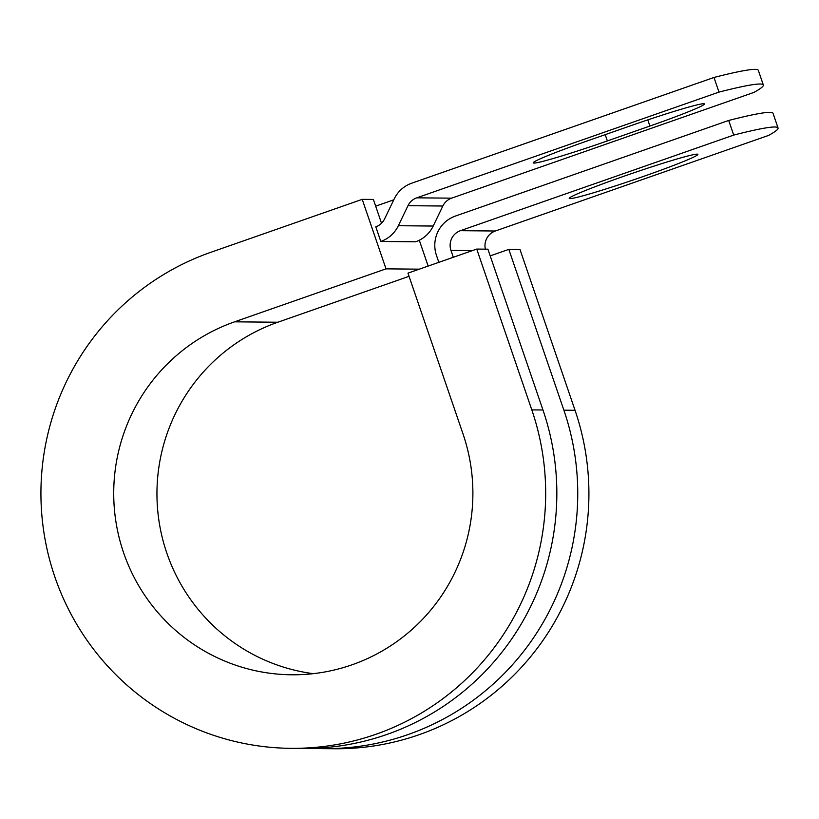 <?xml version="1.0" encoding="UTF-8"?>
<svg xmlns="http://www.w3.org/2000/svg" width="819" height="819" viewBox="0 0 819 819"><rect width="100%" height="100%" fill="white"/><g stroke="black" fill="none" stroke-linecap="round" stroke-linejoin="round"><path stroke-width="1.23" d="M703.685 103.716A67.997 3.286 -18.9 0 1 704.432 103.931A67.997 3.286 -18.9 0 1 649.897 126.054L607.36 140.929A67.997 3.286 -18.9 0 1 533.23 162.868A67.997 3.286 -18.9 0 1 587.766 140.745L630.302 125.87A67.997 3.286 -18.9 0 1 703.685 103.716M697.133 154.146A67.997 3.286 161.1 0 0 628.101 174.785A67.997 3.286 161.1 0 0 569.225 198.413A67.997 3.286 161.1 0 0 569.963 198.628A67.997 3.286 161.1 0 0 638.994 177.989A67.997 3.286 161.1 0 0 697.88 154.361A67.997 3.286 161.1 0 0 697.133 154.146M438.841 262.336L436.476 255.446A30.968 30.651 -89.5 0 1 455.425 216.052L728.695 120.454L733.701 135.094L460.432 230.682A15.489 15.326 -89.5 0 0 450.962 250.379L453.316 257.268M728.695 120.454A302.467 14.64 -18.9 0 1 773.044 113.329L778.05 127.969A302.467 14.64 161.1 0 1 768.57 135.422L495.3 231.009A15.489 15.326 -89.5 0 0 485.38 249.16M451.617 198.157A15.489 15.326 90.5 0 0 442.844 206.019L433.21 226.044A30.968 30.651 -89.5 0 1 415.663 241.789L380.804 241.462L375.798 226.822A15.489 15.326 -89.5 0 0 384.572 218.96L394.195 198.935A30.968 30.651 90.5 0 1 411.742 183.19L713.973 77.467L718.99 92.107A302.467 14.64 161.1 0 1 763.328 84.981A302.467 14.64 161.1 0 1 753.849 92.434L451.617 198.157L416.748 197.829L718.99 92.107M763.328 84.981L758.322 70.342A302.467 14.64 161.1 0 0 713.973 77.467M778.05 127.969A302.467 14.64 161.1 0 0 733.701 135.094M380.804 241.462A30.968 30.651 -89.5 0 0 398.351 225.716L407.975 205.692A15.489 15.326 90.5 0 1 416.748 197.829M312.53 748.331A255.037 252.375 -89.5 0 0 322.983 748.648L334.142 748.75A255.037 252.375 -89.5 0 0 575.04 410.288L519.983 249.478L508.824 249.375L490.202 255.886M322.983 748.648A255.037 252.375 -89.5 0 0 563.881 410.186L508.824 249.375M542.966 409.991A255.037 252.375 -89.5 0 1 302.068 748.453L290.909 748.341A255.037 252.375 -89.5 0 1 44.226 534.449A255.037 252.375 -89.5 0 1 210.79 252.313L362.213 199.345L386.015 268.857L234.592 321.826A181.48 179.586 -89.5 0 0 116.063 522.594A181.48 179.586 -89.5 0 0 291.605 674.784A181.48 179.586 -89.5 0 0 463.022 433.947L407.964 273.137L476.75 249.078L487.909 249.181L542.966 409.991L531.807 409.889L476.75 249.078M234.592 321.826L277.815 322.236A181.48 179.586 -89.5 0 0 157.872 512.141A181.48 179.586 -89.5 0 0 313.227 673.668M290.909 748.341A255.037 252.375 -89.5 0 0 531.807 409.889M375.665 206.163L393.765 199.836M428.153 266.073L419.308 240.243M277.815 322.236L409.05 276.331M386.015 268.857L419.308 269.164M381.521 223.239L373.372 199.447L362.213 199.345M649.897 126.054L647.788 119.881M495.3 231.009L460.432 230.682M442.844 206.019L407.975 205.692M433.21 226.044L398.351 225.716M472.44 250.583L450.962 250.379M607.36 140.929L605.21 134.644M575.04 410.288L563.881 410.186"/></g></svg>
